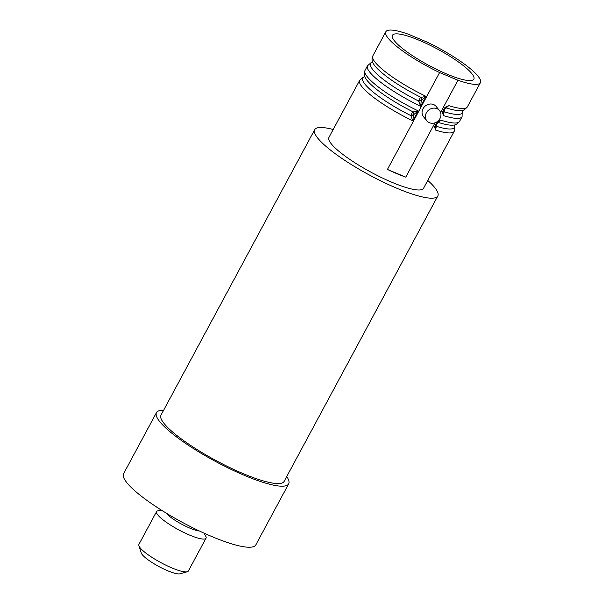 <?xml version="1.0" encoding="UTF-8"?>
<svg xmlns="http://www.w3.org/2000/svg" width="604" height="604" viewBox="0 0 604 604"><rect width="100%" height="100%" fill="white"/><g stroke="black" fill="none" stroke-linecap="round" stroke-linejoin="round"><path stroke-width="0.91" d="M438.179 122.257L440.912 120.158A53.703 10.729 28.3 0 0 459.599 121.321C457.183 124.092 455.167 125.345 453.559 125.088A51.974 10.389 -151.7 0 1 438.413 122.453L436.82 123.873L435.559 130.087L434.555 126.78L437.183 121.895L440.912 120.158L438.413 122.453A2.25 1.593 -104.9 0 0 437.93 122.401M445.035 108.222A2.25 0.445 -124.5 0 0 445.186 108.222L448.734 105.617A53.703 10.729 28.3 0 0 467.421 106.787C465.005 109.55 462.996 110.811 461.381 110.555A51.974 10.389 -151.7 0 1 446.243 107.92L444.642 109.339L443.389 115.553L442.377 112.246L445.012 107.353L448.734 105.617L446.243 107.92A2.25 1.593 -104.9 0 0 445.752 107.867M412.502 112.08L418.24 110.917L413.423 114.873L412.894 120.845L410.788 115.56L412.502 112.08A2.25 1.48 -123.8 0 1 413.725 114.315M420.331 97.546L426.069 96.376L421.245 100.34L420.724 106.304L418.617 101.027L420.331 97.546A2.25 1.48 -123.8 0 1 421.547 99.781M429.391 122.718A8.146 7.188 -39.2 0 1 426.862 120.845A8.146 7.188 -39.2 0 1 427.36 111.378A8.146 7.188 -39.2 0 1 436.964 108.66A8.146 7.188 -39.2 0 1 439.486 110.532A8.146 7.188 -39.2 0 1 438.987 120A8.146 7.188 -39.2 0 1 429.391 122.718M426.862 120.845L423.517 116.746A8.146 7.188 -39.2 0 1 424.016 107.278A8.146 7.188 -39.2 0 1 433.612 104.56A8.146 7.188 -39.2 0 1 436.141 106.432L439.486 110.532M446.892 74.073A46.221 9.234 28.3 0 0 473.815 79.132A46.221 9.234 28.3 0 0 419.342 40.355A46.221 9.234 28.3 0 0 392.419 35.304A46.221 9.234 28.3 0 0 446.892 74.073M199.463 531.014A20.778 4.152 -151.7 0 1 189.837 528.115A20.778 4.152 -151.7 0 1 166.191 513.098M204.069 533.151L205.715 536.133A28.078 5.61 -151.7 0 1 206.032 538.187A28.078 5.61 -151.7 0 1 189.679 535.121A28.078 5.61 -151.7 0 1 156.587 511.565A28.078 5.61 -151.7 0 1 158.475 510.697L161.872 510.433M206.032 538.187L188.35 571.037A28.078 5.61 -151.7 0 1 187.285 571.761A28.078 5.61 -151.7 0 1 171.989 567.964A28.078 5.61 -151.7 0 1 138.875 545.699A28.078 5.61 -151.7 0 1 138.897 544.408L156.587 511.565M187.285 571.761L179.939 573.8A22.461 4.485 -151.7 0 1 167.708 570.765A22.461 4.485 -151.7 0 1 141.215 552.947L138.875 545.699M427.768 180.43A69.921 13.967 -151.7 0 1 437.809 195.99A69.921 13.967 -151.7 0 1 397.077 188.342A69.921 13.967 -151.7 0 1 314.676 129.694A69.921 13.967 -151.7 0 1 333.197 129.505M437.809 195.99L284.144 481.373A69.921 13.967 -151.7 0 1 243.42 473.725A69.921 13.967 -151.7 0 1 161.019 415.076L314.676 129.694M286.741 476.556A75.085 15.002 -151.7 0 1 288.697 483.819A75.085 15.002 -151.7 0 1 244.96 475.612A75.085 15.002 -151.7 0 1 156.466 412.623A75.085 15.002 -151.7 0 1 163.608 410.259M288.697 483.819L255.824 544.868A75.085 15.002 -151.7 0 1 212.087 536.662A75.085 15.002 -151.7 0 1 123.601 473.672L156.466 412.623M454.434 124.983L454.253 131.249L423.532 188.305A53.703 10.729 -151.7 0 1 392.245 182.431A53.703 10.729 -151.7 0 1 328.954 137.38L359.674 80.324A53.703 10.729 -151.7 0 0 412.894 120.845L418.24 110.917A53.703 10.729 28.3 0 1 365.02 70.396C363.925 72.714 363.986 75.085 365.201 77.516A51.974 10.389 -151.7 0 0 412.842 111.74A2.25 1.714 -103.1 0 1 413.8 114.239M405.775 177.146A53.703 10.729 -151.7 0 1 396.941 173.71A53.703 10.729 -151.7 0 1 387.428 169.445L405.775 177.146L435.054 122.771M439.606 72.54A53.703 10.729 -151.7 0 1 385.828 31.755A53.703 10.729 -151.7 0 1 408.281 34.194L426.628 41.895A53.703 10.729 -151.7 0 1 480.399 82.68A53.703 10.729 -151.7 0 1 457.953 80.241L439.606 72.54L387.428 169.445M440.58 112.503L457.953 80.241M372.615 62.212A51.974 10.389 28.3 0 0 418.617 101.027A2.25 1.208 173.3 0 0 421.222 100.468M385.828 31.755L372.849 55.862C371.754 58.18 371.815 60.551 373.03 62.982A51.974 10.389 -151.7 0 0 420.671 97.206A2.25 1.714 -103.1 0 1 421.63 99.705M364.786 76.753A51.974 10.389 28.3 0 0 410.788 115.56A2.25 1.208 173.3 0 0 413.393 115.002M443.532 111.279L443.525 111.128A2.25 1.178 176.6 0 0 443.517 111.045L443.389 115.553A53.703 10.729 -151.7 0 0 462.075 116.715L459.599 121.321M443.525 111.166A2.25 1.034 172.8 0 0 444.189 111.732A51.974 10.389 28.3 0 0 462.249 110.479M435.711 125.813L435.695 125.662A2.25 1.178 176.6 0 0 435.688 125.587L435.559 130.087A53.703 10.729 -151.7 0 0 454.253 131.249M435.703 125.7A2.25 1.034 172.8 0 0 436.36 126.274A51.974 10.389 28.3 0 0 454.419 125.013M437.205 122.755A2.25 0.445 -124.5 0 0 437.364 122.755L437.364 122.755A2.25 0.445 -124.5 0 0 437.183 121.895M438.187 122.257L435.695 125.662A2.25 1.178 176.6 0 1 434.555 126.78M442.377 112.246A2.25 1.178 176.6 0 0 443.525 111.128L445.186 108.222L444.212 109.226C444.869 107.927 441.879 113.258 445.186 108.222L445.186 108.222A2.25 0.445 -124.5 0 0 445.012 107.353M372.849 55.862A53.703 10.729 28.3 0 0 426.069 96.376L420.724 106.304A53.703 10.729 -151.7 0 1 367.504 65.791L365.02 70.396M418.814 100.362A2.25 0.778 -173.7 0 0 421.245 100.34M410.984 114.896A2.25 0.778 -173.7 0 0 413.423 114.873M364.884 76.512L363.261 77.206L359.674 80.324M372.713 61.978L371.082 62.673L367.504 65.791M480.399 82.68L467.421 106.787M462.264 110.449L462.075 116.715M444.053 109.467L443.525 111.098M436.224 124.001L435.695 125.64M437.364 122.755L436.382 123.76C437.039 122.461 434.057 127.791 437.364 122.755"/></g></svg>
